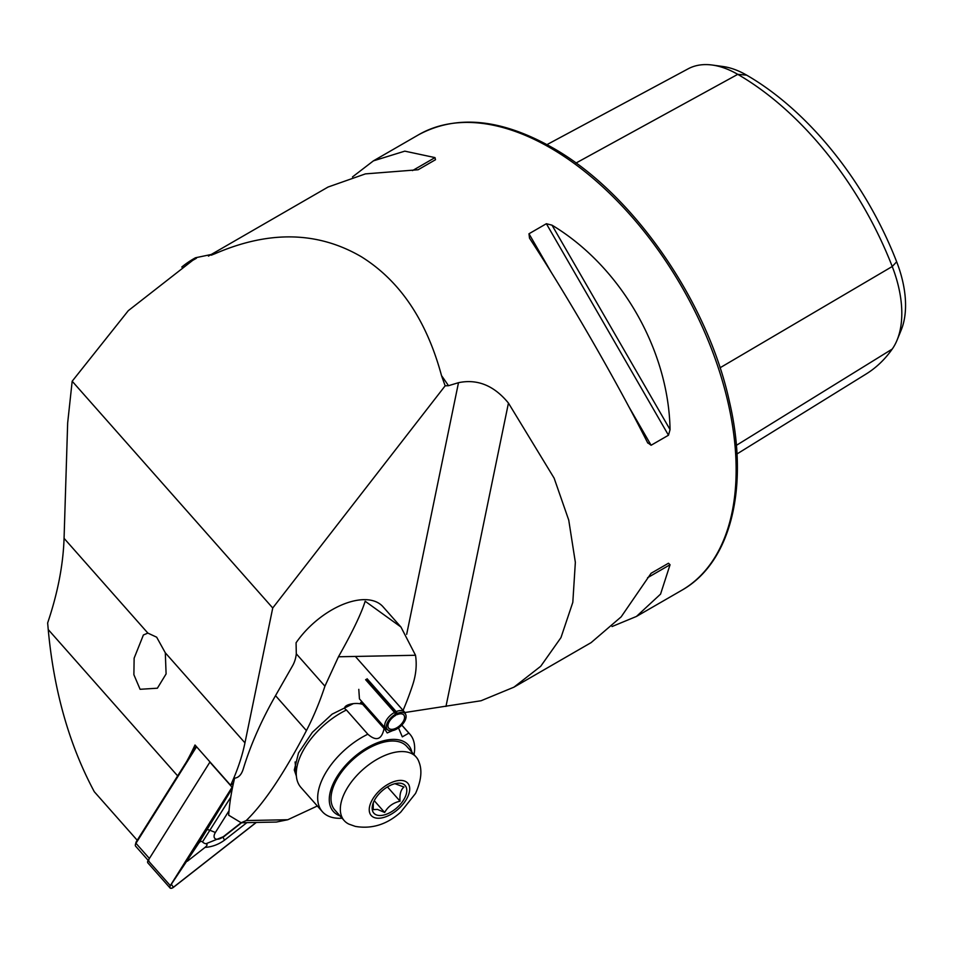 <?xml version="1.0" encoding="UTF-8"?>
<svg xmlns="http://www.w3.org/2000/svg" width="953" height="953" viewBox="0 0 953 953"><rect width="100%" height="100%" fill="white"/><g stroke="black" fill="none" stroke-linecap="round" stroke-linejoin="round"><path stroke-width="1.43" d="M156.661 637.188L147.87 633.102L143.403 634.972L134.135 658.178L133.885 674.712L140.091 689.293L157.388 688.209L166.096 673.926L165.31 652.817L156.661 637.188M612.04 626.538L636.437 616.448L660.56 594.112L670.054 564.736L668.482 563.235L651.102 573.277L621.165 616.853L591.098 642.632L513.941 687.173L481.051 700.753L404.87 712.522M647.552 442.609L651.102 445.254L668.482 435.223L670.054 429.612C668.649 349.572 620.629 266.399 552.013 225.17L546.379 223.717L528.986 233.759L529.511 238.155C567.917 296.836 615.936 380.009 647.552 442.609L647.778 443.05M181.773 267.043A268.091 154.779 60 0 1 195.496 257.763L215.068 253.689C269.056 230.304 317.825 231.329 361.378 256.762C399.867 280.754 426.587 320.387 441.525 375.637L445.158 385.81L448.494 385.703L458.5 382.689C477.417 378.758 494.071 385.548 508.449 403.071L554.134 478.156L568.738 520.1L575.35 562.341L572.813 602.344L560.96 637.628L540.732 666.266L513.941 687.173M208.445 256.095L328.058 187.038L365.416 173.887L418.129 169.753L435.509 159.711L434.985 157.602L404.811 151.146L373.397 160.866L352.467 176.948M546.986 144.618L688.126 68.83A101.113 58.371 60 0 1 712.26 65.042L722.934 66.507A93.882 54.202 60 0 1 746.628 75.132A245.016 141.461 60 0 1 896.666 261.789L892.234 266.506L720.039 367.787M736.967 453.973L866.11 374.017A252.247 145.63 60 0 0 892.234 349.06A101.113 58.371 -120 0 0 897.107 340.054L901.193 330.072A93.882 54.202 -120 0 0 896.666 261.789M445.158 385.81L272.737 607.99L244.957 742.863A217.105 116.85 -41.5 0 1 230.626 785.272L233.485 783.032M186.669 761.495A217.105 116.85 -41.5 0 0 195.008 744.996L230.626 785.272M137.22 840.26L94.299 791.74C69.235 744.948 53.88 690.889 48.234 629.564L47.65 622.94C57.692 593.266 63.172 565.058 64.065 538.338L67.663 422.929L72.178 381.224L128.298 310.666L192.709 260.36L196.413 258.263L195.496 257.763M272.737 607.99L72.178 381.224M192.709 260.36L194.233 259.478A267.209 154.279 60 0 1 196.413 258.263M712.26 65.042A101.113 58.371 60 0 1 737.765 74.346A252.247 145.63 60 0 1 892.234 266.506A101.113 58.371 -120 0 1 897.107 340.054M651.066 573.289L668.482 563.235M196.58 746.759L135.969 843.298A4.169 2.251 138.5 0 0 135.421 844.501A4.169 2.251 138.5 0 0 135.648 846.204L148.191 860.392M232.758 786.356A3.335 1.799 138.5 0 0 232.079 787.226L170.301 885.623A3.335 1.799 138.5 0 0 170.039 887.958L147.846 862.858A3.335 1.799 138.5 0 1 148.108 860.523L209.886 762.126A3.335 1.799 138.5 0 1 210.005 761.947L149.395 858.474A4.169 2.251 138.5 0 0 149.073 861.393M135.421 844.501L136.029 842.285A1.668 0.893 -41.5 0 1 136.255 841.797L196.199 746.33M229.042 810.729L215.39 832.481A8.351 4.491 138.5 0 0 215.438 838.854A8.351 4.491 138.5 0 0 223.264 836.734L241.133 822.749M170.039 887.958A3.335 1.799 138.5 0 0 173.458 887.326L256.297 822.451M232.723 786.523A3.169 1.703 138.5 0 0 232.198 787.226L170.408 885.623A3.169 1.703 138.5 0 0 170.432 888.053A3.169 1.703 138.5 0 0 173.41 887.243L256.143 822.451M230.757 797.232L202.489 841.916C201.286 840.832 199.904 841.451 198.355 843.762L170.408 885.623M198.355 843.762L232.377 788.202M246.875 822.642L224.574 840.105C218.571 844.501 212.066 846.931 205.05 847.384C207.361 845.466 207.659 844.263 205.919 843.774L223.264 836.734M187.407 861.19L205.05 847.384M202.489 841.916A19.918 10.721 138.5 0 0 205.919 843.774M359.436 698.859L358.793 689.353M338.47 656.772C352.396 632.149 361.294 613.637 365.166 601.236L400.951 627.026L415.52 655.271L338.47 656.772L324.925 686.172A267.209 190.278 88.9 0 1 306.425 730.606C284.232 773.181 264.172 803.165 246.219 820.557L241.157 822.749L228.672 815.196A334.015 179.76 138.5 0 1 234.617 778.172C238.584 777.719 241.454 774.682 243.229 769.059A334.015 179.76 -41.5 0 1 275.524 695.654L292.642 665.647A25.052 17.833 -91.1 0 0 296.3 653.818L296.073 642.787A62.624 33.7 138.5 0 1 363.772 599.663A62.624 33.7 138.5 0 1 382.987 606.727L400.582 626.621M296.383 776.147L294.286 769.988L298.492 752.989L312.346 732.357L332.132 714.131L353.408 703.612M317.337 806L287.782 819.735L276.334 822.058L241.157 822.749M415.52 655.271C416.961 664.67 416.068 674.402 412.84 684.445A267.209 190.278 88.9 0 1 403.071 710.39M361.854 701.599L360.544 702.802L362.914 704.303L384.321 728.509A58.455 31.461 138.5 0 0 384.083 728.557L362.676 704.35C353.492 701.468 339.84 706.221 346.439 710.009A58.455 31.461 138.5 0 0 303.566 749.868A58.455 31.461 138.5 0 0 296.371 776.076A58.455 31.461 138.5 0 0 300.969 787.488L322.376 811.694A58.455 31.461 138.5 0 0 342.091 818.222M411.899 752.203A50.104 26.97 138.5 0 0 379.103 742.149A50.104 26.97 138.5 0 0 335.516 779.185A50.104 26.97 138.5 0 0 339.959 815.828M346.404 709.973L367.846 734.215A58.455 31.461 138.5 0 0 324.973 774.074A58.455 31.461 138.5 0 0 322.376 811.694M414.019 754.597A58.455 31.461 138.5 0 0 409.945 734.251A58.455 31.461 138.5 0 0 408.861 733.119L401.785 725.126M398.604 728.175L402.321 736.848L408.861 733.119M384.321 728.509L387.204 732.952L398.414 728.14M384.083 728.557C381.676 739.707 376.268 741.589 367.846 734.215L367.894 734.275M394.899 783.688L403.989 787.035C400.808 789.584 399.498 794.302 400.057 801.175C393.089 802.783 387.954 806.548 384.655 812.468L377.483 809.407L373.195 809.609L373.338 802.688M377.4 815.22A20.871 11.233 138.5 0 0 401.892 802.414A20.871 11.233 138.5 0 0 401.558 783.437A20.871 11.233 138.5 0 0 396.758 783.318A20.871 11.233 138.5 0 0 372.694 804.594A20.871 11.233 138.5 0 0 377.4 815.22M407.932 752.239A48.019 25.838 138.5 0 0 356.958 775.349A48.019 25.838 138.5 0 0 344.188 820.593A48.019 25.838 138.5 0 0 348.977 824.142L355.326 826.394C371.849 829.229 386.978 824.5 400.701 812.182L415.544 793.432C421.166 780.948 422.346 770.524 419.058 762.174A48.019 25.838 138.5 0 0 416.116 756.98A48.019 25.838 138.5 0 0 407.932 752.239M416.116 756.98L406.788 746.437A48.019 25.838 138.5 0 0 398.604 741.696A48.019 25.838 138.5 0 0 347.631 764.806A48.019 25.838 138.5 0 0 334.86 810.05L344.188 820.593M387.442 786.928L400.057 801.175M374.243 800.687L384.655 812.468M365.976 679.453L397.115 714.667A10.018 5.396 -41.5 0 1 403.75 714.929A10.018 5.396 -41.5 0 1 399.819 725.614A10.018 5.396 -41.5 0 1 388.741 728.211A10.018 5.396 -41.5 0 1 395.805 715.298L394.53 712.415L365.618 679.715M397.115 714.667L397.282 713.368A11.901 6.409 -41.5 0 1 405.799 714.75A11.901 6.409 -41.5 0 1 400.486 726.365A11.901 6.409 -41.5 0 1 388.312 730.224A11.901 6.409 -41.5 0 1 387.311 722.85A11.901 6.409 -41.5 0 1 395.733 714.131M397.282 713.368L396.162 711.617A12.52 6.742 -41.5 0 1 404.465 711.951A12.52 6.742 -41.5 0 1 405.144 713.082L405.799 714.75M388.312 730.224L386.727 729.367A12.52 6.742 -41.5 0 1 385.691 728.557A12.52 6.742 -41.5 0 1 394.53 712.415M396.162 711.617L367.096 678.75M550.155 147.775A263.028 151.861 60 0 1 721.981 379.556A263.028 151.861 60 0 1 681.669 590.336C731.13 562.675 749.475 486.971 729.39 401.439C707.471 300.564 632.006 192.256 552.24 147.572C500.992 118.684 456.451 114.408 418.641 134.742A263.028 151.861 60 0 1 550.155 147.775M448.494 385.703A263.028 151.861 -120 0 0 441.525 375.637M215.068 253.689A263.028 151.861 -120 0 0 211.363 255.178M458.5 382.689L406.669 634.329M244.957 742.863L165.31 652.817M177.639 775.885L48.234 629.564M147.87 633.102L64.065 538.338M508.449 403.071L445.968 706.447M746.628 75.132L737.765 74.346L575.993 163.046M892.234 349.06L736.359 445.361M651.102 445.254L628.48 406.085M551.608 272.927L528.986 233.759M668.482 435.223L546.379 223.717M670.054 429.612L552.013 225.17M647.552 577.732L670.054 564.736M434.985 157.602L412.494 170.599M136.255 841.797L135.969 843.298L149.395 858.474M232.02 784.176L232.985 785.272M209.886 762.126L232.079 787.226M148.108 860.523L170.301 885.623M171.528 884.587L173.41 887.243M224.574 840.105L222.99 837.33L241.621 822.737M206.062 830.087A5.849 2.359 -147.9 0 1 209.994 830.301L215.39 832.481M230.733 790.787L231.948 790.394M324.925 686.172L296.3 653.818M287.782 819.735L246.219 820.557M275.524 695.654L306.425 730.606M403.595 780.757A24.397 13.128 138.5 0 0 374.97 795.719A24.397 13.128 138.5 0 0 375.363 817.9A24.397 13.128 138.5 0 0 403.977 802.938A24.397 13.128 138.5 0 0 403.595 780.757M681.669 590.336L636.437 616.448M418.641 134.742L373.397 160.866M295.108 761.959L296.371 776.076M401.832 725.066L409.945 734.251M404.465 711.951L355.362 656.45M385.691 728.557L359.424 698.847"/></g></svg>
